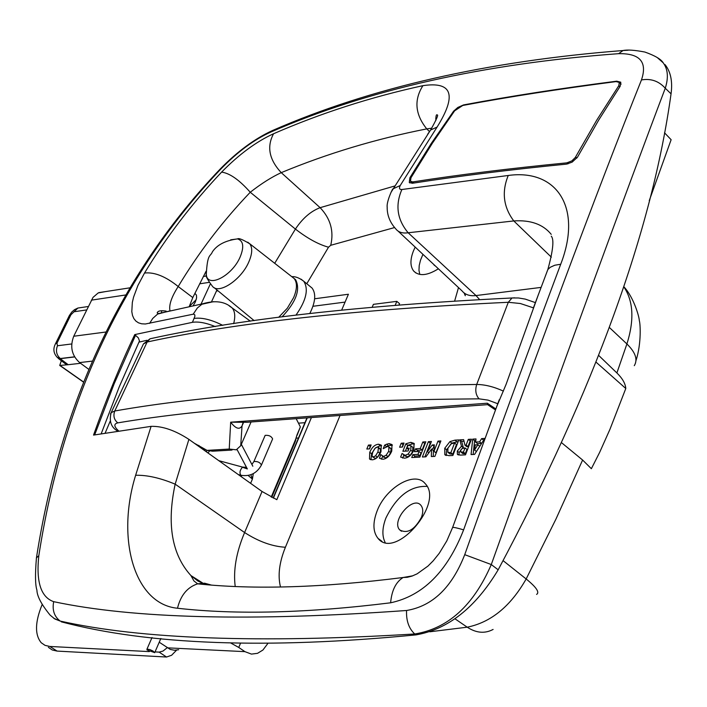<?xml version="1.0" encoding="UTF-8"?>
<svg xmlns="http://www.w3.org/2000/svg" width="707" height="707" viewBox="0 0 707 707"><rect width="100%" height="100%" fill="white"/><g stroke="black" fill="none" stroke-linecap="round" stroke-linejoin="round"><path stroke-width="1.06" d="M147.012 649.936L154.692 652.649L153.163 651.112L149.822 649.547L147.18 649.132L147.012 649.936M243.04 467.221L242.589 467.106C239.885 470.067 239.302 472.789 240.848 475.263C250.004 476.739 256.853 473.337 261.413 465.073C260.123 462.422 257.622 461.238 253.901 461.512L265.152 435.371C268.881 435.044 271.364 436.228 272.619 438.914L261.528 464.808M297.099 435.344L300.36 426.913L296.171 418.677M250.852 474.715L252.426 479.099L253.283 473.646M207.92 452.913L209.272 451.393M300.36 426.913L297.002 434.858L294.899 442.467L271.727 497.286M487.627 404.651L247.061 422.273L230.676 422.194C235.723 428.725 239.505 429.962 242.033 425.897L243.376 422.83M495.474 409.936L488.06 404.952L487.309 403.211L230.676 422.194L229.227 449.06L207.063 450.386L194.231 443.165M207.063 450.386L212.604 451.207L232.029 450.059M229.227 449.06L236.271 449.811L240.716 445.755L242.033 425.897L242.996 422.866M251.065 421.982L240.716 445.755M240.486 643.317L238.763 647.462L230.853 643.07M159.225 642.23L170.246 649.415L174.399 650.237L178.624 649.742M238.763 647.462L244.922 651.651L167.126 647.824M267.776 643.573L262.916 650.033L257.542 653.321L251.453 654.099L244.922 651.651M196.219 299.671L189.255 306.52M194.893 293.281L196.44 295.119L196.608 297.85L195.335 301.995L193.099 305.786M167.099 647.806L163.008 651.067L159.128 652.119L166.534 657.024L171.607 655.265L176.582 650.148M166.534 657.024L57.081 651.085L49.879 646.463L45.08 645.385L41.227 642.743C34.705 634.789 34.979 622.142 42.058 604.794M48.394 647.338L52.265 649.989L57.081 651.085M211.64 301.536L216.943 289.95M210.279 284.055L201.035 304.134M159.128 652.119L155.027 651.907M149.336 651.607L49.879 646.463M88.631 369.231L79.599 362.585C71.743 355.462 69.79 346.677 73.74 336.24L93.024 297.382L98.193 292.937L105.281 291.637M309.754 286.176L312.061 288.058C316.215 293.652 315.463 302.128 309.807 313.484M292 276.835L294.174 278.567C297.364 282.703 297.187 289.057 293.626 297.62L287.334 308.199L278.699 317.293M293.67 278.143L295.641 279.76C300.625 289.614 296.092 301.986 282.049 316.86M74.553 356.823L60.307 358.52L57.585 357.68C53.538 353.606 52.822 348.993 55.438 343.858L56.967 343.187L57.47 345.758L71.699 343.956M247.742 242.174L249.765 243.827C252.655 247.742 252.319 253.804 248.776 262.023C241.184 279.901 218.675 294.784 212.436 286.273C207.425 279.636 205.375 275.695 206.285 274.44L206.188 273.494M61.323 360.729L59.733 365.457L68.199 364.706L65.353 363.805L58.257 358.387M80.554 363.292L68.199 364.706L60.245 358.661L57.099 357.265M74.624 356.947L60.245 358.661M293.909 278.337L295.526 279.636M345.069 302.092L312.945 306.281M311.416 417.563L276.817 499.681L262.058 491.498L188.902 439.365C175.036 430.36 162.433 426.029 151.095 426.356L93.536 435.088C106.501 398.66 120.234 365.166 134.737 334.605L138.333 337.858L139.473 340.977L119.359 386.552L101.198 433.771M368.409 445.101L371.14 444.95L369.549 448.883L366.818 449.033L368.409 445.101L370.274 446.559L369.328 448.892M447.973 452.374L449.864 453.885L452.736 454.248L456.475 444.517L454.583 442.997L451.137 443.775L447.929 448.123L447.831 452.224L450.845 452.727L452.736 454.248M450.845 452.727L454.583 442.997M444.844 454.681L444.738 448.265L449.917 441.628L454.937 440.143L458.852 439.913L452.878 455.476L448.998 455.67L444.844 454.681L445.534 455.228M458.216 441.583L451.808 443.139L446.621 449.776L446.276 455.52M477.782 449.413L479.735 446.276L477.844 444.747L475.219 444.889L474.556 450.014L477.844 444.747M474.556 450.014L476.421 451.517M483.765 440.134L481.511 443.395L477.49 443.616L475.59 442.078L479.611 441.857L481.635 438.605L484.861 438.42L474.574 454.389L471.065 454.566L472.718 439.118L476.014 438.932L475.59 442.078M481.635 438.605L483.526 440.152M479.611 441.857L481.511 443.395M475.793 440.585L474.609 440.655L473.142 454.46M472.718 439.118L474.609 440.655M460.876 452.012L462.776 453.541L465.321 453.647L466.92 449.44L465.029 447.911L462.016 448.583L460.734 450.386L460.699 451.87L463.421 452.118L465.321 453.647M463.421 452.118L465.029 447.911M459.789 439.86L463.633 439.639L464.95 445.163L466.099 445.101L468.29 439.374L471.454 439.197L465.489 454.848L460.39 455.105L457.394 454.371L457.296 451.048L461.485 446.241L459.789 439.86L461.671 441.38L463.377 447.761L462.564 448.256M461.485 446.241L463.377 447.761M461.344 449.237L459.188 452.568L458.861 455.061M470.818 440.868L470.173 440.903L467.999 446.63L466.85 446.691L464.95 445.163M468.29 439.374L470.173 440.903M466.099 445.101L467.999 446.63M464.013 441.248L461.671 441.38M428.371 441.663L431.42 441.486L427.452 451.658L432.233 444.968L434.337 444.853L434.01 451.313L437.978 441.115L440.885 440.947L434.902 456.377L431.332 456.554L431.57 449.086L425.906 456.828L422.371 457.005L428.371 441.663L430.254 443.165L424.898 456.881M431.57 449.086L433.453 450.589L433.276 456.457M440.249 442.6L435.892 452.816L434.01 451.313M437.978 441.115L439.851 442.617M434.257 446.462L432.004 449.431M432.233 444.968L434.116 446.471M427.452 451.658L428.866 452.78M430.775 443.13L430.254 443.165M412.888 454.619L417.961 454.362L419.101 451.464L414.426 451.711L415.566 448.804L420.241 448.556L422.821 441.981L425.844 441.813L419.852 457.129L411.739 457.535L412.888 454.619L414.77 456.103L414.258 457.411M425.207 443.448L424.695 443.475L422.123 450.041L417.448 450.297L416.944 451.579M422.821 441.981L424.695 443.475M420.241 448.556L422.123 450.041M415.566 448.804L417.448 450.297M419.101 451.464L420.983 452.957L419.852 455.847L414.77 456.103M417.961 454.362L419.852 455.847M405.845 443.793L410.82 442.361L414.019 443.386L413.887 449.952C411.748 454.981 408.611 457.729 404.484 458.189L400.63 457.067L402.053 453.487L405.199 455.37L408.222 453.991L410.74 450.182L410.944 445.852L408.098 445.277L406.914 448.265L409.229 448.141L408.107 450.986L402.884 451.26L405.845 443.793L407.718 445.277L405.403 451.128M406.914 448.265L408.646 449.625M412.34 446.957L412.826 447.337L412.623 451.667L410.104 455.476L407.082 456.846L404.439 455.317M408.222 453.991L410.104 455.476M403.591 454.972L405.111 456.165M402.053 453.487L402.628 453.938M403.847 455.175L402.69 458.101M414.426 443.987L412.694 443.846L407.718 445.277M401.205 443.227L404.024 443.059L402.433 447.054L399.614 447.213L401.205 443.227L403.07 444.703L402.133 447.071M386.605 444.199L389.124 443.634L391.987 444.553L391.758 451.11C389.601 456.13 386.632 458.843 382.858 459.267L379.403 458.207L380.843 454.619L383.521 456.466L386.163 455.193L388.717 451.269L388.938 446.965L387.507 446.471L383.229 448.671L384.643 445.145L386.605 444.199L388.47 445.666L386.473 446.709M392.403 445.198L388.47 445.666M384.643 445.145L386.517 446.612M390.441 448.141L391.086 448.892L390.591 452.736L388.046 456.66L385.403 457.933L383.229 456.466M382.522 456.262L383.786 457.243M380.843 454.619L381.365 455.025M383.707 457.155L382.62 456.315L381.471 459.197M372.58 456.837L375.223 458.445L377.229 457.464M375.62 455.768L377.971 451.87L378.413 447.407L377.352 447.036L375.055 448.318L372.748 452.144L371.997 455.927L373.349 456.987L375.62 455.768L377.485 457.217M377.609 457.102L379.836 453.328L380.578 449.546L380.012 448.662M372.209 459.824L369.496 458.94L369.752 452.312C371.909 447.301 374.825 444.606 378.492 444.217L381.232 445.101L380.985 451.702C378.846 456.722 375.921 459.435 372.209 459.824M374.851 448.538L371.626 453.761L370.954 459.744M381.647 445.764L380.357 445.675L375.709 447.725M314.624 298.778L348.41 294.245L341.693 310.037M376.981 511.294C385.677 487.565 414.85 470.509 425.119 483.57C444.791 502.916 395.284 560.563 378.033 538.389C372.96 532.035 372.616 523.003 376.981 511.294M438.384 268.784C427.355 275.686 419.136 276.455 413.71 271.081C410.087 266.38 410.025 259.575 413.542 250.676L415.195 247.105M372.236 307.13L373.402 304.346L396.813 301.359L399.543 303.639L399.031 304.876M616.725 81.181L620.79 82.206L620.163 86.281L598.67 120.11L577.46 157.21L572.149 162.124L566.599 164.112C510.489 169.627 459.064 176.008 412.331 183.272L409.282 182.477L409.901 177.731L431.137 143.636L453.629 111.149L457.853 107.437L463.527 104.928C510.083 96.205 561.146 88.295 616.725 81.181L617.087 81.544M205.375 584.556L197.774 580.942L190.917 575.56C171.872 554.606 166.613 524.143 175.159 484.162C160.197 477.941 147.021 474.971 135.629 475.272C115.86 539.282 134.577 604.211 177.492 608.241C236.483 614.913 307.527 613.102 390.626 602.797C422.989 595.833 447.31 571.521 463.615 529.861C498.258 432.976 530.63 344.442 560.713 264.241C582.824 207.248 556.453 168.761 508.245 175.477L401.885 189.511C395.072 205.216 397.166 219.638 408.16 232.771L513.786 220.938C530.586 219.833 543.064 224.305 551.239 234.362M508.245 175.477C501.546 191.897 503.393 207.045 513.786 220.938L551.345 257.154M38.814 555.675C63.038 399.968 123.787 271.011 221.061 168.805C237.755 151.687 254.405 139.403 271.011 131.962C368.144 89.656 484.021 63.559 618.625 53.67C639.95 53.272 647.568 62.022 641.461 79.935C598.599 186.922 533.564 360.614 464.729 554.668C451.888 587.552 432.498 606.164 406.56 610.495C251.232 621.603 133.605 618.66 53.688 601.675C40.935 597.238 35.977 581.905 38.814 555.675L36.437 557.894C60.784 401.523 122.019 271.921 220.151 169.088C237.322 151.501 254.785 138.643 272.548 130.503L276.41 128.886M401.885 189.511C399.411 189.626 398.863 188.292 400.233 185.517L437.076 127.074C457.04 95.074 452.312 81.27 422.91 85.662C370.671 97.098 320.898 113.12 273.574 133.738C256.288 141.621 238.966 154.418 221.6 172.119C192.216 203.174 166.516 236.81 144.511 273.043L137.909 285.495L133.57 297.126L132.333 302.428L131.802 311.681L132.518 315.472L133.888 318.627L135.894 321.093L138.492 322.834L141.665 323.806L145.386 323.992L193.594 314.111L194.779 314.818L194.893 316.338L192.428 322.33C198.411 321.402 206.046 322.825 215.326 326.59M134.737 334.605L192.428 322.33M400.233 185.517L393.101 188.813C392.703 187.859 386.367 202.043 387.18 207.054C387.038 215.158 389.946 222.484 395.893 229.033C398.527 232.311 402.619 233.557 408.16 232.771L476.005 295.561C469.81 296.26 465.153 294.704 462.033 290.895L398.05 231.074M437.076 127.074L430.563 130.026L391.015 192.366M435.839 120.552C435.83 116.036 436.272 114.172 437.182 114.958C438.685 114.507 436.484 119.536 430.572 130.044L427.638 134.295M169.998 310.886C168.734 305.132 171.474 297.011 178.199 286.529C198.57 252.655 222.59 221.229 250.251 192.251C261.378 183.581 271.709 177.05 281.245 172.649C327.359 153.499 375.859 138.917 426.745 128.895L431.774 128.179M436.696 118.281L435.724 118.378M596.16 362.249L625.792 388.488L609.955 429.308L599.66 452.347L591.361 468.706L582.612 460.027L561.844 442.927M598.794 355.533L616.884 372.951C622.425 378.36 625.395 383.539 625.792 388.488M396.813 301.359L395.24 305.177M189.229 306.617L192.79 297.576L206.09 271.241M161.7 310.7L161.443 312.883M138.881 342.161L146.95 340.288M538.513 294.262L506.071 384.414L496.597 406.878M463.615 529.861C457.5 528.032 453.832 527.219 452.621 527.431L452.436 527.97M390.626 602.797C391.705 590.433 395.885 581.994 403.167 577.486L412.808 575.807M233.663 323.665C235.484 316.515 234.98 311.274 232.126 307.943L229.236 305.91M213.576 301.65L201.884 304.257L197.306 308.04L193.241 314.155M169.318 311.045L157.634 314.067L152.747 318.424L149.584 323.382M192.79 297.576L178.199 286.529C165.597 276.402 154.365 271.912 144.511 273.043M273.574 133.738C266.592 146.667 269.146 159.641 281.245 172.649L320.121 207.672C310.78 211.225 302.543 218.357 295.411 229.077L250.251 192.251C239.302 179.905 229.748 173.197 221.6 172.119M427.055 486.407C410.352 485.665 396.636 496.208 385.889 518.063C382.178 527.873 381.921 535.994 385.138 542.437M421.443 517.33C423.325 512.115 423.14 508.103 420.895 505.302C412.976 495.298 390.838 521.068 399.747 529.923C407.356 534.059 414.585 529.861 421.443 517.33M422.945 254.352L420.488 260.238L419.216 265.487L418.968 270.286L419.764 274.431M433.373 264.1L435.388 265.982M110.142 421.301L105.14 433.117M36.357 558.601L36.437 557.894C35.067 574.19 35.217 584.936 36.914 590.133C37.029 596.151 41.43 604.476 50.1 615.108L54.775 618.952L60.192 621.073C54.236 616.539 52.071 610.07 53.688 601.675M221.061 168.805L219.223 170.087M271.011 131.962L272.548 130.495C370.309 87.748 487.158 61.094 623.088 50.524L628.143 50.232M53.723 618.28L60.192 621.073C140.684 639.119 258.868 643.414 414.744 633.985C408.858 628.532 406.136 620.711 406.56 610.495M618.625 53.67L623.088 50.506C627.507 49.596 634.762 50.1 644.872 52.044C655 55.641 661.107 59.238 663.201 62.826L657.59 57.85M61.306 621.833C148.903 644.961 267.113 649.309 415.946 634.895L414.744 633.985C447.999 628.629 473.513 605.484 491.285 564.548L464.729 554.668M641.461 79.935C650.882 78.3 658.818 81.066 665.269 88.234C668.619 77.646 667.929 69.18 663.201 62.826L660.868 60.466M415.946 634.895C448.114 629.318 475.519 607.622 498.17 569.807L491.285 564.548C560.571 370.477 624.431 196.131 665.269 88.234L671.049 93.837C672.719 81.552 670.731 71.822 665.093 64.646M498.17 569.807C594.472 389.336 652.101 230.685 671.049 93.837M649.238 200.682L671.129 139.712L664.5 132.783M462.758 105.467C508.333 96.894 559.431 88.941 616.036 81.605L619.305 82.401L618.793 85.724L596.796 120.057L575.251 157.546L571.866 160.878L566.89 162.849C509.862 168.425 458.481 174.779 412.764 181.92L410.475 181.31L410.944 177.802L432.41 143.159L454.619 110.84L462.758 105.467M252.823 466.222L241.334 444.332M250.605 483.341L252.426 479.099L248.13 475.458M297.002 434.858L295.659 439.268L271.232 497.039M237.031 449.511L247.335 468.927L243.288 467.539M241.706 475.458L241.202 476.633M142.681 345.555L143.468 343.885L147.136 342.011C235.502 322.719 355.895 309.472 508.306 302.287L520.361 303.515L533.405 307.845M503.402 391.104C493.813 386.747 484.905 384.537 476.695 384.467C323.276 386.614 202.635 395.452 114.764 410.997L111.158 412.658L110.451 414.055M118.679 430.961C113.907 426.586 113.606 423.891 117.769 422.874C114.039 419.746 113.04 415.787 114.764 410.997L147.136 342.011L150.052 338.786C238.878 319.104 359.527 305.495 512.001 297.983L508.306 302.287L476.695 384.467C474.963 390.202 475.749 394.992 479.054 398.836L488.086 400.127L497.763 403.724M495.837 408.946L487.309 403.211M117.769 422.874C205.578 408.08 326.007 400.065 479.054 398.836M514.723 297.833L512.001 297.983L518.514 297.983L525.301 299.114L535.349 302.605M153.569 338.043L150.052 338.786L143.468 343.885L111.158 412.658C108.958 421.337 111.158 427.488 117.76 431.102M304.938 422.706L298.593 423.148M298.469 438.031L296.162 438.172M209.078 282.385L199.613 283.816M126.182 294.899L91.344 300.157M106.032 331.998L73.74 336.24M92.184 361.136L79.599 362.585M60.307 358.52C56.489 355.073 55.535 350.822 57.47 345.758M240.124 257.048C232.046 276.11 207.257 288.659 206.285 274.44C207.469 252.806 210.306 257.118 212.427 251.78C217.19 244.772 225.56 240.486 237.534 238.904C243.429 240.804 244.286 246.858 240.124 257.048M230.712 239.814L237.534 238.904C238.683 237.905 242.766 239.549 249.765 243.827M60.263 365.625L83.329 381.833M81.058 307.572L77.903 308.04L70.912 314.783L56.967 343.187M69.127 315.994L70.912 314.783M55.199 344.336L69.374 315.499L71.752 312.07L74.465 309.693L77.903 308.04L88.242 306.511M301.041 279.177L303.763 281.271C308.818 289.172 306.228 300.457 295.977 315.119M217.977 290.798L216.457 291.019M86.572 309.931L74.155 311.743M135.55 335.224L114.163 383.768L94.667 434.885M273.37 498.108L307.253 417.864M450.783 452.736L452.674 454.248M444.738 448.265L446.621 449.776M454.937 440.143L456.819 441.663M449.917 441.628L451.808 443.139M462.351 452.18L464.252 453.7M457.296 451.048L459.188 452.568M410.74 450.182L412.623 451.667M405.199 455.37L407.082 456.846M410.82 442.361L412.694 443.846M389.124 443.634L390.989 445.101M389.221 447.416L391.086 448.892M388.717 451.269L390.591 452.736M386.163 455.193L388.046 456.66M383.521 456.466L385.403 457.933M373.349 456.987L375.223 458.445M377.971 451.87L379.836 453.328M378.713 448.088L380.578 449.546M369.752 452.312L371.626 453.761M378.492 444.217L380.357 445.675M280.502 586.996C277.648 575.586 279.283 562.339 285.407 547.253L340.049 415.469M458.498 287.59L454.654 300.979M306.776 283.737L328.516 247.203L330.735 245.294L394.533 227.566M560.713 264.241L554.792 265.231L550.258 267.273L547.819 269.579L546.343 273.494M151.095 426.356L135.629 475.272M422.91 85.662C413.842 99.97 415.115 114.384 426.745 128.895L429.282 131.352M453.611 112.236L453.125 111.786M410.634 178.376L409.901 177.731M582.612 460.027L555.958 519.079L526.167 578.971L503.137 560.678M536.595 594.401C539.839 592.404 536.366 587.252 526.167 578.971C510.604 606.297 490.958 622.363 467.221 627.189C476.218 633.074 484.843 633.826 493.106 629.442M634.276 365.669C637.97 359.624 635.513 352.386 626.906 343.964L616.884 372.951M262.058 491.498L244.595 532.539L175.159 484.162L188.902 439.365M222.793 325.37C211.481 319.679 201.963 317.355 194.239 318.406M623.707 286.706C633.392 300.82 634.462 319.909 626.906 343.964L609.399 327.5M211.296 585.043L204.615 583.204L197.668 583.823C187.382 587.172 180.656 595.312 177.492 608.241M328.516 247.203C318.539 244.489 307.501 238.445 295.411 229.077L274.705 263.296M285.407 547.253C272.266 546.484 258.665 541.58 244.595 532.539C236.271 552.335 233.142 570.31 235.21 586.448M454.972 618.802L467.221 627.189L429.812 631.784M479.593 299.556L476.005 295.561L541.102 287.396M394.789 185.976L320.121 207.672C330.514 218.613 334.049 231.154 330.735 245.294M413.966 183.016L412.764 181.92M567.96 163.883L566.89 162.849M619.853 86.74L618.793 85.724M576.832 158.076L575.613 156.945M154.692 652.685L160.851 638.492M146.906 649.273L152.023 637.546M253.901 461.512L251.904 464.472M246.469 467.3L242.589 467.106L218.772 460.655M240.398 475.148L238.303 474.574M198.649 445.366L207.469 452.604L198.64 445.366M295.332 441.468L295.941 439.135M206.524 275.977L203.369 276.464M130.415 287.749L98.856 292.627M294.174 278.567L295.641 279.76M214.212 287.696L254.158 320.633M249.642 243.676L294.094 278.478M83.285 381.957L59.901 365.581M312.061 288.058L303.763 281.271C299.344 277.886 295.349 276.357 291.797 276.676M207.001 450.341L206.347 451.8M273.141 497.993L306.971 417.89M444.8 454.628L445.596 455.264M457.394 454.371L457.88 454.769M410.944 445.852L412.826 447.337M403.821 455.096L404.89 455.935M388.938 446.965L390.812 448.432M380.278 448.865L378.413 447.407M369.496 458.94L370.185 459.47M533.246 308.296L547.828 269.588C553.086 250.464 554.235 239.328 551.257 236.165M409.282 182.477L409.821 182.945M190.925 575.569L193.948 580.96L197.677 583.841C254.264 589.806 322.763 587.685 403.176 577.495L407.25 577.31L411.987 576.099L417.148 573.828L427.965 566.077L433.188 560.837L439.241 553.298L446.797 540.908L452.63 527.44L499.222 399.773M232.126 307.943C225.02 301.465 215.22 300.077 202.732 303.78L158.421 313.599L157.193 312.936C157.67 310.921 160.666 310.302 166.18 311.089M232.143 307.934L250.358 321.172M202.865 583.125L190.917 575.56M378.033 538.389L382.01 541.376M413.71 271.081L415.99 273.026M433.895 264.851L434.902 265.726M399.747 529.923L401.514 531.257M623.742 286.6C633.976 297.47 639.411 317.549 639.322 320.739C640.242 322.763 641.717 342.983 635.964 360.65M465.1 294.545L465.286 295.72L464.101 292.945M410.855 181.655L412.579 183.237M619.305 82.401L621.126 84.133"/></g></svg>
